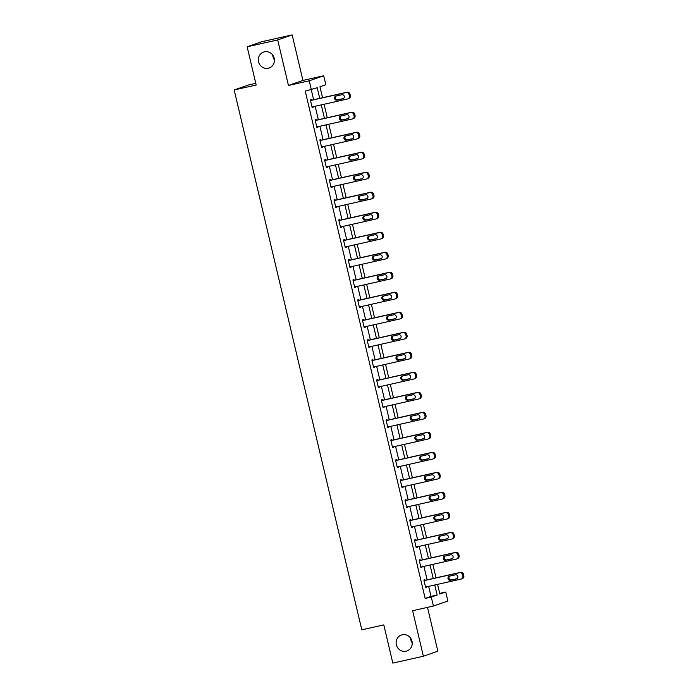 <?xml version="1.0" encoding="UTF-8"?>
<svg xmlns="http://www.w3.org/2000/svg" width="698" height="698" viewBox="0 0 698 698"><rect width="100%" height="100%" fill="white"/><g stroke="black" fill="none" stroke-linecap="round" stroke-linejoin="round"><path stroke-width="1.05" d="M402.223 634.787A8.437 8.01 70.8 0 1 406.934 650.964A8.437 8.01 70.8 0 1 396.455 645.196A8.437 8.01 70.8 0 1 402.223 634.787M264.42 51.827A8.437 8.01 70.8 0 1 269.131 68.003A8.437 8.01 70.8 0 1 258.653 62.235A8.437 8.01 70.8 0 1 264.42 51.827M412.213 642.814A8.437 8.01 70.8 0 1 410.581 638.138M274.401 59.862A8.437 8.01 70.8 0 1 272.778 55.186M439.714 593.387L445.743 592.035L447.863 601.013L433.397 606.047L431.277 597.069L437.14 595.028L434.767 584.994M255.773 83.315L248.645 84.92L234.179 89.955L361.8 629.832L383.795 624.885L392.826 663.1L423.381 656.233L437.847 651.199L427.49 607.373M234.179 89.955L256.175 85.016L247.144 46.801L261.61 41.767L292.157 34.9L277.691 39.934L288.457 85.461L309.231 80.793L323.698 75.759L325.818 84.737L319.954 86.77L322.546 97.72M288.457 85.461L302.923 80.427L292.157 34.9M302.923 80.427L323.698 75.759M247.144 46.801L277.691 39.934M319.728 98.357L317.215 87.73L305.244 91.141L425.161 598.439L431.032 596.397L428.659 586.372M427.115 579.846L423.93 566.366M422.386 559.84L419.201 546.36M417.657 539.833L414.472 526.353M412.928 519.827L409.743 506.347M408.199 499.82L405.014 486.34M403.47 479.814L400.286 466.343M398.741 459.816L395.557 446.336M394.012 439.81L390.828 426.33M389.283 419.803L386.099 406.323M384.554 399.797L381.37 386.317M379.825 379.791L376.641 366.319M375.096 359.793L371.912 346.313M370.368 339.786L367.183 326.306M365.639 319.78L362.454 306.3M360.91 299.774L357.725 286.293M356.181 279.767L352.996 266.296M351.452 259.769L348.267 246.289M346.723 239.763L343.538 226.283M341.994 219.757L338.809 206.276M337.265 199.75L334.08 186.27M332.536 179.744L329.351 166.264M327.807 159.737L324.622 146.266M323.078 139.74L319.893 126.259M318.349 119.733L315.164 106.253M313.62 99.727L311.273 89.789M311.509 100.198L311.36 99.561L310.383 99.901L312.198 107.597L313.175 107.256L313.053 106.724M316.238 120.204L316.089 119.567L315.112 119.908L316.927 127.594L317.904 127.254L317.782 126.731M320.967 140.211L320.818 139.565L319.841 139.905L321.656 147.601L322.633 147.261L322.511 146.737M325.696 160.217L325.547 159.572L324.57 159.912L326.385 167.607L327.362 167.267L327.24 166.743M330.424 180.224L330.276 179.578L329.299 179.918L331.114 187.614L332.091 187.273L331.969 186.75M335.153 200.221L335.005 199.584L334.028 199.925L335.843 207.62L336.82 207.28L336.698 206.748M339.882 220.228L339.734 219.591L338.757 219.931L340.572 227.627L341.549 227.286L341.427 226.754M344.611 240.234L344.463 239.597L343.486 239.938L345.301 247.624L346.278 247.284L346.156 246.76M349.34 260.241L349.192 259.595L348.215 259.935L350.03 267.631L351.007 267.29L350.885 266.767M354.069 280.247L353.921 279.601L352.944 279.942L354.759 287.637L355.736 287.297L355.614 286.773M358.798 300.245L358.65 299.608L357.673 299.948L359.487 307.644L360.465 307.303L360.343 306.771M363.527 320.251L363.379 319.614L362.402 319.954L364.216 327.65L365.194 327.31L365.071 326.777M368.256 340.258L368.108 339.621L367.131 339.961L368.945 347.648L369.923 347.307L369.8 346.784M372.985 360.264L372.837 359.618L371.86 359.959L373.674 367.654L374.651 367.314L374.529 366.79M377.714 380.27L377.566 379.625L376.588 379.965L378.403 387.66L379.38 387.32L379.258 386.797M382.443 400.277L382.295 399.631L381.317 399.971L383.132 407.667L384.109 407.327L383.987 406.803M387.172 420.275L387.024 419.638L386.046 419.978L387.861 427.673L388.838 427.333L388.716 426.801M391.901 440.281L391.752 439.644L390.775 439.984L392.59 447.68L393.567 447.339L393.445 446.807M396.63 460.287L396.481 459.642L395.504 459.982L397.319 467.677L398.296 467.337L398.174 466.814M401.359 480.294L401.21 479.648L400.233 479.988L402.048 487.684L403.025 487.344L402.903 486.82M406.088 500.3L405.939 499.655L404.962 499.995L406.777 507.69L407.754 507.35L407.632 506.827M410.817 520.298L410.668 519.661L409.691 520.001L411.506 527.697L412.483 527.356L412.361 526.824M415.546 540.304L415.397 539.667L414.42 540.008L416.235 547.703L417.212 547.363L417.09 546.831M420.275 560.311L420.126 559.674L419.149 560.014L420.964 567.701L421.941 567.361L421.819 566.837M425.003 580.317L424.855 579.672L423.878 580.012L425.693 587.707L426.67 587.367L426.548 586.844M433.397 606.047L412.623 610.715L423.381 656.233M425.161 598.439L431.277 597.069M311.352 89.772L309.231 80.793M437.576 584.366L439.88 594.077L445.743 592.035M324.081 104.246L327.275 117.726M328.81 124.253L332.004 137.733M333.539 144.259L336.733 157.739M338.268 164.266L341.462 177.746M342.997 184.272L346.191 197.743M347.726 204.27L350.92 217.75M352.455 224.276L355.648 237.756M357.184 244.283L360.377 257.763M361.913 264.289L365.106 277.769M366.642 284.295L369.835 297.767M371.371 304.293L374.564 317.773M376.1 324.3L379.293 337.78M380.829 344.306L384.022 357.786M385.558 364.312L388.751 377.793M390.287 384.319L393.48 397.79M395.016 404.317L398.209 417.797M399.745 424.323L402.938 437.803M404.474 444.329L407.667 457.809M409.203 464.336L412.396 477.816M413.931 484.342L417.125 497.822M418.66 504.349L421.854 517.82M423.389 524.346L426.583 537.826M428.118 544.353L431.312 557.833M432.847 564.359L436.041 577.839M433.222 578.468L430.038 564.987M428.493 558.461L425.309 544.99M423.765 538.463L420.58 524.983M419.036 518.457L415.851 504.977M414.307 498.451L411.122 484.97M409.578 478.444L406.393 464.964M404.849 458.438L401.664 444.966M400.12 438.44L396.935 424.96M395.391 418.434L392.206 404.953M390.662 398.427L387.477 384.947M385.933 378.421L382.748 364.941M381.204 358.414L378.019 344.934M376.475 338.408L373.29 324.936M371.746 318.41L368.561 304.93M367.017 298.404L363.833 284.924M362.288 278.397L359.104 264.917M357.559 258.391L354.375 244.911M352.83 238.384L349.646 224.913M348.101 218.387L344.917 204.907M343.372 198.38L340.188 184.9M338.643 178.374L335.459 164.894M333.914 158.367L330.73 144.887M329.186 138.361L326.001 124.881M324.457 118.355L321.272 104.883M431.032 596.397L437.14 595.028M312.172 107.483L313.175 107.256M316.901 127.481L317.904 127.254M321.63 147.487L322.633 147.261M326.359 167.494L327.362 167.267M331.088 187.5L332.091 187.273M335.817 207.507L336.82 207.28M340.545 227.504L341.549 227.286M345.274 247.511L346.278 247.284M350.003 267.517L351.007 267.29M354.732 287.524L355.736 287.297M359.461 307.53L360.465 307.303M364.19 327.536L365.194 327.31M368.919 347.534L369.923 347.307M373.648 367.541L374.651 367.314M378.377 387.547L379.38 387.32M383.106 407.553L384.109 407.327M387.835 427.56L388.838 427.333M392.564 447.558L393.567 447.339M397.293 467.564L398.296 467.337M402.022 487.57L403.025 487.344M406.751 507.577L407.754 507.35M411.48 527.583L412.483 527.356M416.209 547.581L417.212 547.363M420.938 567.587L421.941 567.361M425.667 587.594L426.67 587.367M310.531 100.538L345.999 92.572A2.635 2.504 -109.2 0 1 349.052 94.588L349.349 95.87A2.635 2.504 -109.2 0 1 347.517 98.985L312.05 106.951M347.779 98.915L348.756 98.575A2.635 2.504 70.8 0 0 350.326 95.53L350.03 94.247A2.635 2.504 70.8 0 0 346.976 92.232L310.505 100.425M341.872 94.719A2.111 2.007 70.8 0 1 343.05 98.758A2.111 2.007 70.8 0 1 342.84 98.819L336.977 100.137A2.111 2.007 70.8 0 1 335.799 96.097A2.111 2.007 70.8 0 1 336.008 96.036L341.872 94.719M343.46 98.558L337.954 99.797A2.111 2.007 70.8 0 1 336.366 95.949M315.26 120.545L350.728 112.579A2.635 2.504 -109.2 0 1 353.781 114.594L354.078 115.877A2.635 2.504 -109.2 0 1 352.246 118.992L316.779 126.957M352.507 118.913L353.485 118.573A2.635 2.504 70.8 0 0 355.055 115.536L354.759 114.254A2.635 2.504 70.8 0 0 351.705 112.238L315.234 120.431M346.601 114.725A2.111 2.007 70.8 0 1 347.779 118.765A2.111 2.007 70.8 0 1 347.569 118.826L341.706 120.143A2.111 2.007 70.8 0 1 340.528 116.095A2.111 2.007 70.8 0 1 340.737 116.043L346.601 114.725M348.189 118.564L342.683 119.803A2.111 2.007 70.8 0 1 341.095 115.955M319.989 140.551L355.457 132.585A2.635 2.504 -109.2 0 1 358.51 134.601L358.807 135.883A2.635 2.504 -109.2 0 1 356.975 138.998L321.508 146.964M357.236 138.919L358.214 138.579A2.635 2.504 70.8 0 0 359.784 135.543L359.487 134.26A2.635 2.504 70.8 0 0 356.434 132.245L319.963 140.438M351.33 134.723A2.111 2.007 70.8 0 1 352.507 138.771A2.111 2.007 70.8 0 1 352.298 138.832L346.435 140.15A2.111 2.007 70.8 0 1 345.257 136.101A2.111 2.007 70.8 0 1 345.466 136.04L351.33 134.723M352.918 138.57L347.412 139.809A2.111 2.007 70.8 0 1 345.824 135.962M324.718 160.557L360.185 152.592A2.635 2.504 -109.2 0 1 363.239 154.607L363.536 155.89A2.635 2.504 -109.2 0 1 361.704 158.996L326.236 166.97M361.965 158.926L362.943 158.586A2.635 2.504 70.8 0 0 364.513 155.549L364.216 154.267A2.635 2.504 70.8 0 0 361.163 152.251L324.692 160.444M356.059 154.729A2.111 2.007 70.8 0 1 357.236 158.778A2.111 2.007 70.8 0 1 357.027 158.83L351.164 160.156A2.111 2.007 70.8 0 1 349.986 156.108A2.111 2.007 70.8 0 1 350.195 156.047L356.059 154.729M357.646 158.577L352.141 159.816A2.111 2.007 70.8 0 1 350.553 155.968M329.447 180.564L364.914 172.589A2.635 2.504 -109.2 0 1 367.968 174.605L368.265 175.887A2.635 2.504 -109.2 0 1 366.433 179.002L330.965 186.968M366.694 178.932L367.671 178.592A2.635 2.504 70.8 0 0 369.242 175.547L368.945 174.264A2.635 2.504 70.8 0 0 365.892 172.249L329.421 180.442M360.787 174.736A2.111 2.007 70.8 0 1 361.965 178.775A2.111 2.007 70.8 0 1 361.756 178.836L355.893 180.154A2.111 2.007 70.8 0 1 354.715 176.114A2.111 2.007 70.8 0 1 354.924 176.053L360.787 174.736M362.375 178.583L356.87 179.814A2.111 2.007 70.8 0 1 355.282 175.975M334.176 200.562L369.643 192.596A2.635 2.504 -109.2 0 1 372.697 194.611L372.994 195.894A2.635 2.504 -109.2 0 1 371.161 199.009L335.694 206.974M371.423 198.939L372.4 198.598A2.635 2.504 70.8 0 0 373.971 195.553L373.674 194.271A2.635 2.504 70.8 0 0 370.621 192.255L334.15 200.448M365.516 194.742A2.111 2.007 70.8 0 1 366.694 198.782A2.111 2.007 70.8 0 1 366.485 198.843L360.622 200.16A2.111 2.007 70.8 0 1 359.444 196.121A2.111 2.007 70.8 0 1 359.653 196.059L365.516 194.742M367.104 198.581L361.599 199.82A2.111 2.007 70.8 0 1 360.011 195.981M338.905 220.568L374.372 212.602A2.635 2.504 -109.2 0 1 377.426 214.618L377.723 215.9A2.635 2.504 -109.2 0 1 375.89 219.015L340.423 226.981M376.152 218.936L377.129 218.596A2.635 2.504 70.8 0 0 378.7 215.56L378.403 214.277A2.635 2.504 70.8 0 0 375.35 212.262L338.879 220.455M370.245 214.748A2.111 2.007 70.8 0 1 371.423 218.788A2.111 2.007 70.8 0 1 371.214 218.849L365.351 220.167A2.111 2.007 70.8 0 1 364.173 216.118A2.111 2.007 70.8 0 1 364.382 216.066L370.245 214.748M371.833 218.587L366.328 219.826A2.111 2.007 70.8 0 1 364.74 215.979M343.634 240.574L379.101 232.609A2.635 2.504 -109.2 0 1 382.155 234.624L382.452 235.907A2.635 2.504 -109.2 0 1 380.619 239.021L345.152 246.987M380.881 238.943L381.858 238.603A2.635 2.504 70.8 0 0 383.429 235.566L383.132 234.284A2.635 2.504 70.8 0 0 380.078 232.268L343.608 240.461M374.974 234.746A2.111 2.007 70.8 0 1 376.152 238.795A2.111 2.007 70.8 0 1 375.943 238.856L370.08 240.173A2.111 2.007 70.8 0 1 368.902 236.125A2.111 2.007 70.8 0 1 369.111 236.064L374.974 234.746M376.562 238.594L371.057 239.833A2.111 2.007 70.8 0 1 369.469 235.985M348.363 260.581L383.83 252.615A2.635 2.504 -109.2 0 1 386.884 254.63L387.181 255.913A2.635 2.504 -109.2 0 1 385.348 259.028L349.881 266.994M385.61 258.949L386.587 258.609A2.635 2.504 70.8 0 0 388.158 255.573L387.861 254.29A2.635 2.504 70.8 0 0 384.807 252.275L348.337 260.467M379.703 254.753A2.111 2.007 70.8 0 1 380.881 258.801A2.111 2.007 70.8 0 1 380.672 258.862L374.809 260.18A2.111 2.007 70.8 0 1 373.631 256.131A2.111 2.007 70.8 0 1 373.84 256.07L379.703 254.753M381.291 258.6L375.786 259.839A2.111 2.007 70.8 0 1 374.198 255.992M353.092 280.587L388.559 272.613A2.635 2.504 -109.2 0 1 391.613 274.628L391.91 275.911A2.635 2.504 -109.2 0 1 390.077 279.026L354.61 287M390.339 278.956L391.316 278.615A2.635 2.504 70.8 0 0 392.887 275.57L392.59 274.288A2.635 2.504 70.8 0 0 389.536 272.272L353.066 280.474M384.432 274.759A2.111 2.007 70.8 0 1 385.61 278.807A2.111 2.007 70.8 0 1 385.401 278.86L379.538 280.177A2.111 2.007 70.8 0 1 378.36 276.138A2.111 2.007 70.8 0 1 378.569 276.076L384.432 274.759M386.02 278.607L380.515 279.837A2.111 2.007 70.8 0 1 378.927 275.998M357.821 300.585L393.288 292.619A2.635 2.504 -109.2 0 1 396.342 294.635L396.639 295.917A2.635 2.504 -109.2 0 1 394.806 299.032L359.339 306.998M395.068 298.962L396.045 298.622A2.635 2.504 70.8 0 0 397.616 295.577L397.319 294.294A2.635 2.504 70.8 0 0 394.265 292.279L357.795 300.472M389.161 294.765A2.111 2.007 70.8 0 1 390.339 298.805A2.111 2.007 70.8 0 1 390.13 298.866L384.266 300.184A2.111 2.007 70.8 0 1 383.089 296.144A2.111 2.007 70.8 0 1 383.298 296.083L389.161 294.765M390.749 298.604L385.244 299.843A2.111 2.007 70.8 0 1 383.656 296.004M362.55 320.591L398.017 312.625A2.635 2.504 -109.2 0 1 401.071 314.641L401.367 315.924A2.635 2.504 -109.2 0 1 399.535 319.038L364.068 327.004M399.797 318.96L400.774 318.62A2.635 2.504 70.8 0 0 402.345 315.583L402.048 314.301A2.635 2.504 70.8 0 0 398.994 312.285L362.524 320.478M393.89 314.772A2.111 2.007 70.8 0 1 395.068 318.812A2.111 2.007 70.8 0 1 394.859 318.873L388.995 320.19A2.111 2.007 70.8 0 1 387.818 316.15A2.111 2.007 70.8 0 1 388.027 316.089L393.89 314.772M395.478 318.611L389.973 319.85A2.111 2.007 70.8 0 1 388.385 316.002M367.279 340.598L402.746 332.632A2.635 2.504 -109.2 0 1 405.8 334.647L406.096 335.93A2.635 2.504 -109.2 0 1 404.264 339.045L368.797 347.011M404.526 338.966L405.503 338.626A2.635 2.504 70.8 0 0 407.074 335.59L406.777 334.307A2.635 2.504 70.8 0 0 403.723 332.292L367.253 340.484M398.619 334.77A2.111 2.007 70.8 0 1 399.797 338.818A2.111 2.007 70.8 0 1 399.588 338.879L393.724 340.196A2.111 2.007 70.8 0 1 392.546 336.148A2.111 2.007 70.8 0 1 392.756 336.096L398.619 334.77M400.207 338.617L394.702 339.856A2.111 2.007 70.8 0 1 393.114 336.008M372.008 360.604L407.475 352.638A2.635 2.504 -109.2 0 1 410.529 354.654L410.825 355.936A2.635 2.504 -109.2 0 1 408.993 359.051L373.526 367.017M409.255 358.973L410.232 358.632A2.635 2.504 70.8 0 0 411.803 355.596L411.506 354.314A2.635 2.504 70.8 0 0 408.452 352.298L371.982 360.491M403.348 354.776A2.111 2.007 70.8 0 1 404.526 358.824A2.111 2.007 70.8 0 1 404.317 358.885L398.453 360.203A2.111 2.007 70.8 0 1 397.275 356.154A2.111 2.007 70.8 0 1 397.485 356.093L403.348 354.776M404.936 358.624L399.431 359.863A2.111 2.007 70.8 0 1 397.843 356.015M376.737 380.611L412.204 372.645A2.635 2.504 -109.2 0 1 415.258 374.66L415.554 375.943A2.635 2.504 -109.2 0 1 413.722 379.049L378.255 387.024M413.984 378.979L414.961 378.639A2.635 2.504 70.8 0 0 416.531 375.603L416.235 374.32A2.635 2.504 70.8 0 0 413.181 372.304L376.711 380.497M408.077 374.782A2.111 2.007 70.8 0 1 409.255 378.831A2.111 2.007 70.8 0 1 409.045 378.883L403.182 380.201A2.111 2.007 70.8 0 1 402.004 376.161A2.111 2.007 70.8 0 1 402.214 376.1L408.077 374.782M409.665 378.63L404.159 379.86A2.111 2.007 70.8 0 1 402.572 376.021M381.466 400.617L416.933 392.642A2.635 2.504 -109.2 0 1 419.987 394.658L420.283 395.941A2.635 2.504 -109.2 0 1 418.451 399.055L382.984 407.021M418.713 398.986L419.69 398.645A2.635 2.504 70.8 0 0 421.26 395.6L420.964 394.318A2.635 2.504 70.8 0 0 417.91 392.302L381.44 400.495M412.806 394.789A2.111 2.007 70.8 0 1 413.984 398.828A2.111 2.007 70.8 0 1 413.774 398.89L407.911 400.207A2.111 2.007 70.8 0 1 406.733 396.167A2.111 2.007 70.8 0 1 406.943 396.106L412.806 394.789M414.394 398.637L408.888 399.867A2.111 2.007 70.8 0 1 407.3 396.028M386.195 420.615L421.662 412.649A2.635 2.504 -109.2 0 1 424.716 414.664L425.012 415.947A2.635 2.504 -109.2 0 1 423.18 419.062L387.713 427.028M423.442 418.992L424.419 418.652A2.635 2.504 70.8 0 0 425.989 415.607L425.693 414.324A2.635 2.504 70.8 0 0 422.639 412.309L386.169 420.501M417.535 414.795A2.111 2.007 70.8 0 1 418.713 418.835A2.111 2.007 70.8 0 1 418.503 418.896L412.64 420.213A2.111 2.007 70.8 0 1 411.462 416.174A2.111 2.007 70.8 0 1 411.672 416.113L417.535 414.795M419.123 418.634L413.617 419.873A2.111 2.007 70.8 0 1 412.029 416.025M390.924 440.621L426.391 432.655A2.635 2.504 -109.2 0 1 429.445 434.671L429.741 435.953A2.635 2.504 -109.2 0 1 427.909 439.068L392.442 447.034M428.171 438.99L429.148 438.649A2.635 2.504 70.8 0 0 430.718 435.613L430.422 434.331A2.635 2.504 70.8 0 0 427.368 432.315L390.897 440.508M422.264 434.802A2.111 2.007 70.8 0 1 423.442 438.841A2.111 2.007 70.8 0 1 423.232 438.902L417.369 440.22A2.111 2.007 70.8 0 1 416.191 436.171A2.111 2.007 70.8 0 1 416.401 436.119L422.264 434.802M423.852 438.641L418.346 439.88A2.111 2.007 70.8 0 1 416.758 436.032M395.653 460.628L431.12 452.662A2.635 2.504 -109.2 0 1 434.173 454.677L434.47 455.96A2.635 2.504 -109.2 0 1 432.638 459.075L397.171 467.041M432.9 458.996L433.877 458.656A2.635 2.504 70.8 0 0 435.447 455.62L435.151 454.337A2.635 2.504 70.8 0 0 432.097 452.321L395.626 460.514M426.993 454.799A2.111 2.007 70.8 0 1 428.171 458.848A2.111 2.007 70.8 0 1 427.961 458.909L422.098 460.226A2.111 2.007 70.8 0 1 420.92 456.178A2.111 2.007 70.8 0 1 421.13 456.117L426.993 454.799M428.581 458.647L423.075 459.886A2.111 2.007 70.8 0 1 421.487 456.038M400.382 480.634L435.849 472.668A2.635 2.504 -109.2 0 1 438.902 474.684L439.199 475.966A2.635 2.504 -109.2 0 1 437.367 479.072L401.9 487.047M437.629 479.003L438.606 478.662A2.635 2.504 70.8 0 0 440.176 475.626L439.88 474.343A2.635 2.504 70.8 0 0 436.826 472.328L400.355 480.521M431.722 474.806A2.111 2.007 70.8 0 1 432.9 478.854A2.111 2.007 70.8 0 1 432.69 478.907L426.827 480.233A2.111 2.007 70.8 0 1 425.649 476.184A2.111 2.007 70.8 0 1 425.859 476.123L431.722 474.806M433.31 478.654L427.804 479.892A2.111 2.007 70.8 0 1 426.216 476.045M405.11 500.64L440.578 492.666A2.635 2.504 -109.2 0 1 443.631 494.681L443.928 495.964A2.635 2.504 -109.2 0 1 442.096 499.079L406.629 507.045M442.358 499.009L443.335 498.669A2.635 2.504 70.8 0 0 444.905 495.624L444.609 494.341A2.635 2.504 70.8 0 0 441.555 492.326L405.084 500.518M436.451 494.812A2.111 2.007 70.8 0 1 437.629 498.852A2.111 2.007 70.8 0 1 437.419 498.913L431.556 500.23A2.111 2.007 70.8 0 1 430.378 496.191A2.111 2.007 70.8 0 1 430.587 496.13L436.451 494.812M438.039 498.66L432.533 499.89A2.111 2.007 70.8 0 1 430.945 496.051M409.839 520.638L445.307 512.672A2.635 2.504 -109.2 0 1 448.36 514.688L448.657 515.97A2.635 2.504 -109.2 0 1 446.825 519.085L411.358 527.051M447.086 519.015L448.064 518.675A2.635 2.504 70.8 0 0 449.634 515.63L449.338 514.347A2.635 2.504 70.8 0 0 446.284 512.332L409.813 520.525M441.18 514.819A2.111 2.007 70.8 0 1 442.358 518.858A2.111 2.007 70.8 0 1 442.148 518.919L436.285 520.237A2.111 2.007 70.8 0 1 435.107 516.197A2.111 2.007 70.8 0 1 435.316 516.136L441.18 514.819M442.768 518.658L437.262 519.897A2.111 2.007 70.8 0 1 435.674 516.058M414.568 540.645L450.036 532.679A2.635 2.504 -109.2 0 1 453.089 534.694L453.386 535.977A2.635 2.504 -109.2 0 1 451.554 539.092L416.087 547.058M451.815 539.013L452.793 538.673A2.635 2.504 70.8 0 0 454.363 535.636L454.066 534.354A2.635 2.504 70.8 0 0 451.013 532.338L414.542 540.531M445.909 534.825A2.111 2.007 70.8 0 1 447.086 538.865A2.111 2.007 70.8 0 1 446.877 538.926L441.014 540.243A2.111 2.007 70.8 0 1 439.836 536.195A2.111 2.007 70.8 0 1 440.045 536.143L445.909 534.825M447.497 538.664L441.991 539.903A2.111 2.007 70.8 0 1 440.403 536.055M419.297 560.651L454.764 552.685A2.635 2.504 -109.2 0 1 457.818 554.701L458.115 555.983A2.635 2.504 -109.2 0 1 456.283 559.098L420.815 567.064M456.544 559.019L457.522 558.679A2.635 2.504 70.8 0 0 459.092 555.643L458.795 554.36A2.635 2.504 70.8 0 0 455.742 552.345L419.271 560.538M450.638 554.823A2.111 2.007 70.8 0 1 451.815 558.871A2.111 2.007 70.8 0 1 451.606 558.932L445.743 560.25A2.111 2.007 70.8 0 1 444.565 556.201A2.111 2.007 70.8 0 1 444.774 556.14L450.638 554.823M452.225 558.67L446.72 559.909A2.111 2.007 70.8 0 1 445.132 556.062M424.026 580.657L459.493 572.692A2.635 2.504 -109.2 0 1 462.547 574.707L462.844 575.99A2.635 2.504 -109.2 0 1 461.012 579.104L425.544 587.07M461.265 579.026L462.25 578.686A2.635 2.504 70.8 0 0 463.821 575.649L463.524 574.367A2.635 2.504 70.8 0 0 460.471 572.351L424 580.544M455.366 574.829A2.111 2.007 70.8 0 1 456.544 578.878A2.111 2.007 70.8 0 1 456.335 578.939L450.472 580.256A2.111 2.007 70.8 0 1 449.294 576.208A2.111 2.007 70.8 0 1 449.503 576.147L455.366 574.829M456.954 578.677L451.449 579.916A2.111 2.007 70.8 0 1 449.861 576.068M346.976 92.232L345.999 92.572M350.03 94.247L349.052 94.588M350.326 95.53L349.349 95.87M336.977 100.137L337.954 99.797M351.705 112.238L350.728 112.579M354.759 114.254L353.781 114.594M355.055 115.536L354.078 115.877M341.706 120.143L342.683 119.803M356.434 132.245L355.457 132.585M359.487 134.26L358.51 134.601M359.784 135.543L358.807 135.883M346.435 140.15L347.412 139.809M361.163 152.251L360.185 152.592M364.216 154.267L363.239 154.607M364.513 155.549L363.536 155.89M351.164 160.156L352.141 159.816M365.892 172.249L364.914 172.589M368.945 174.264L367.968 174.605M369.242 175.547L368.265 175.887M355.893 180.154L356.87 179.814M370.621 192.255L369.643 192.596M373.674 194.271L372.697 194.611M373.971 195.553L372.994 195.894M360.622 200.16L361.599 199.82M375.35 212.262L374.372 212.602M378.403 214.277L377.426 214.618M378.7 215.56L377.723 215.9M365.351 220.167L366.328 219.826M380.078 232.268L379.101 232.609M383.132 234.284L382.155 234.624M383.429 235.566L382.452 235.907M370.08 240.173L371.057 239.833M384.807 252.275L383.83 252.615M387.861 254.29L386.884 254.63M388.158 255.573L387.181 255.913M374.809 260.18L375.786 259.839M389.536 272.272L388.559 272.613M392.59 274.288L391.613 274.628M392.887 275.57L391.91 275.911M379.538 280.177L380.515 279.837M394.265 292.279L393.288 292.619M397.319 294.294L396.342 294.635M397.616 295.577L396.639 295.917M384.266 300.184L385.244 299.843M398.994 312.285L398.017 312.625M402.048 314.301L401.071 314.641M402.345 315.583L401.367 315.924M388.995 320.19L389.973 319.85M403.723 332.292L402.746 332.632M406.777 334.307L405.8 334.647M407.074 335.59L406.096 335.93M393.724 340.196L394.702 339.856M408.452 352.298L407.475 352.638M411.506 354.314L410.529 354.654M411.803 355.596L410.825 355.936M398.453 360.203L399.431 359.863M413.181 372.304L412.204 372.645M416.235 374.32L415.258 374.66M416.531 375.603L415.554 375.943M403.182 380.201L404.159 379.86M417.91 392.302L416.933 392.642M420.964 394.318L419.987 394.658M421.26 395.6L420.283 395.941M407.911 400.207L408.888 399.867M422.639 412.309L421.662 412.649M425.693 414.324L424.716 414.664M425.989 415.607L425.012 415.947M412.64 420.213L413.617 419.873M427.368 432.315L426.391 432.655M430.422 434.331L429.445 434.671M430.718 435.613L429.741 435.953M417.369 440.22L418.346 439.88M432.097 452.321L431.12 452.662M435.151 454.337L434.173 454.677M435.447 455.62L434.47 455.96M422.098 460.226L423.075 459.886M436.826 472.328L435.849 472.668M439.88 474.343L438.902 474.684M440.176 475.626L439.199 475.966M426.827 480.233L427.804 479.892M441.555 492.326L440.578 492.666M444.609 494.341L443.631 494.681M444.905 495.624L443.928 495.964M431.556 500.23L432.533 499.89M446.284 512.332L445.307 512.672M449.338 514.347L448.36 514.688M449.634 515.63L448.657 515.97M436.285 520.237L437.262 519.897M451.013 532.338L450.036 532.679M454.066 534.354L453.089 534.694M454.363 535.636L453.386 535.977M441.014 540.243L441.991 539.903M455.742 552.345L454.764 552.685M458.795 554.36L457.818 554.701M459.092 555.643L458.115 555.983M445.743 560.25L446.72 559.909M460.471 572.351L459.493 572.692M463.524 574.367L462.547 574.707M463.821 575.649L462.844 575.99M450.472 580.256L451.449 579.916"/></g></svg>

